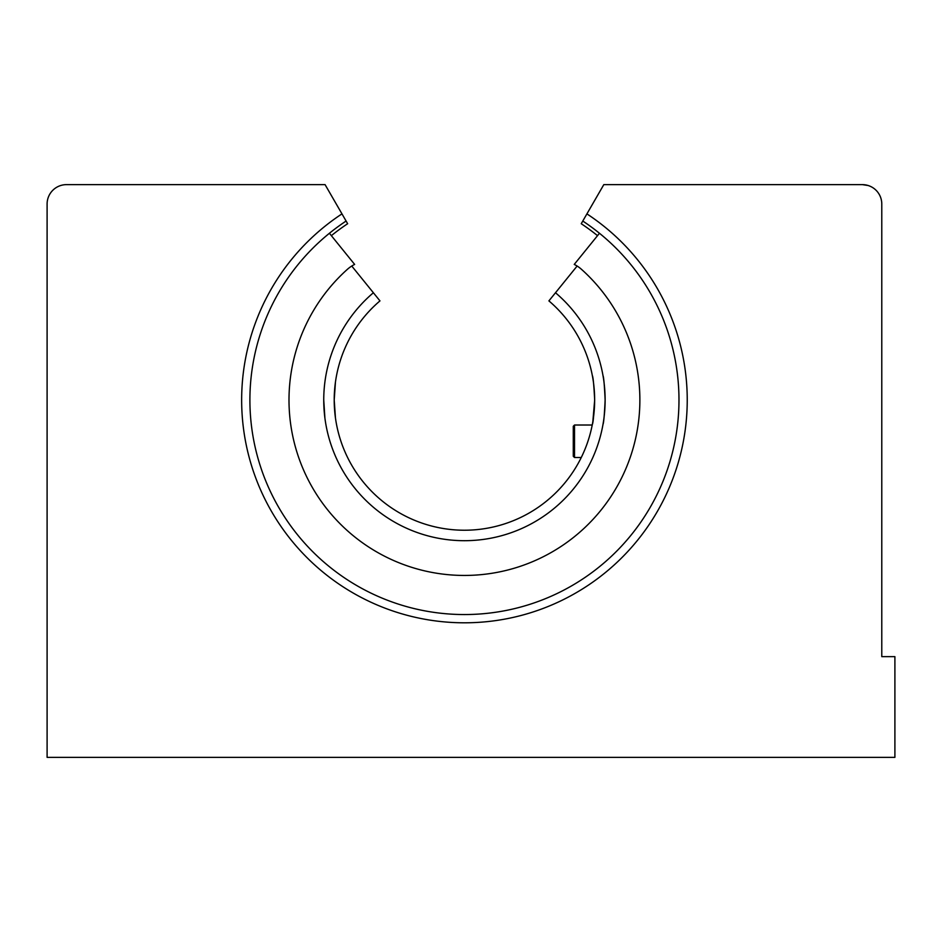 <?xml version="1.0" encoding="UTF-8"?>
<svg xmlns="http://www.w3.org/2000/svg" width="942" height="942" viewBox="0 0 942 942"><rect width="100%" height="100%" fill="white"/><g stroke="black" fill="none" stroke-linecap="round" stroke-linejoin="round"><path stroke-width="1.41" d="M597.522 235.665A211.467 211.467 0 0 0 581.238 223.725L582.78 221.04L581.238 223.725M347.645 223.725L346.103 221.04L347.645 223.725A211.467 211.467 0 0 0 331.36 235.665M90.938 184.632L66.493 184.632A19.393 19.393 0 0 0 47.1 204.025L47.1 757.368L894.9 757.368L894.9 656.645L881.783 656.645L881.783 204.025A19.393 19.393 0 0 0 862.389 184.632L868.206 185.527M687.236 400.009A222.807 222.807 0 0 1 464.441 622.803A222.807 222.807 0 0 1 341.97 213.881L346.103 221.04A214.552 214.552 0 0 0 464.441 614.549A214.552 214.552 0 0 0 582.78 221.04L586.913 213.881A222.807 222.807 0 0 1 687.236 400.009M868.524 185.621L870.596 186.457M862.389 184.632C873.316 186.681 873.316 186.681 862.389 184.632L603.81 184.632L586.913 213.881M66.493 184.632L325.072 184.632L341.97 213.881M577.128 266.033L555.497 292.75A140.699 140.699 0 0 1 605.129 400.009C604.434 385.219 603.728 377.094 603.01 375.634C603.728 377.094 604.434 385.219 605.129 400.009C604.434 414.81 603.716 422.934 603.01 424.371C603.716 422.934 604.434 414.81 605.129 400.009A140.699 140.699 0 0 1 464.441 540.696A140.699 140.699 0 0 1 323.742 400.009L324.884 417.871L323.742 400.009A140.699 140.699 0 0 1 373.385 292.75L351.755 266.033M592.706 422.487L592.365 424.371C593.142 422.934 593.907 414.81 594.673 400.009C593.907 385.219 593.142 377.094 592.365 375.634C593.142 377.083 593.907 385.207 594.673 400.009L592.824 421.816M373.385 292.75L379.967 300.887A130.231 130.231 0 0 0 334.21 400.009L335.446 382.134L334.21 400.009L335.446 417.871L334.21 400.009A130.231 130.231 0 0 0 464.441 530.228A130.231 130.231 0 0 0 548.903 300.887L555.497 292.75A140.699 140.699 0 0 1 605.129 400.009M329.417 233.263L354.639 264.419A32.487 32.487 0 0 0 347.398 269.318A175.436 175.436 0 0 0 464.441 575.444A175.436 175.436 0 0 0 581.473 269.318A32.487 32.487 0 0 0 574.243 264.419L599.465 233.263M592.247 425.019L574.514 425.019L574.514 457.506L581.285 457.506M574.514 457.506L573.278 456.269L573.278 426.255L574.514 425.019"/></g></svg>
